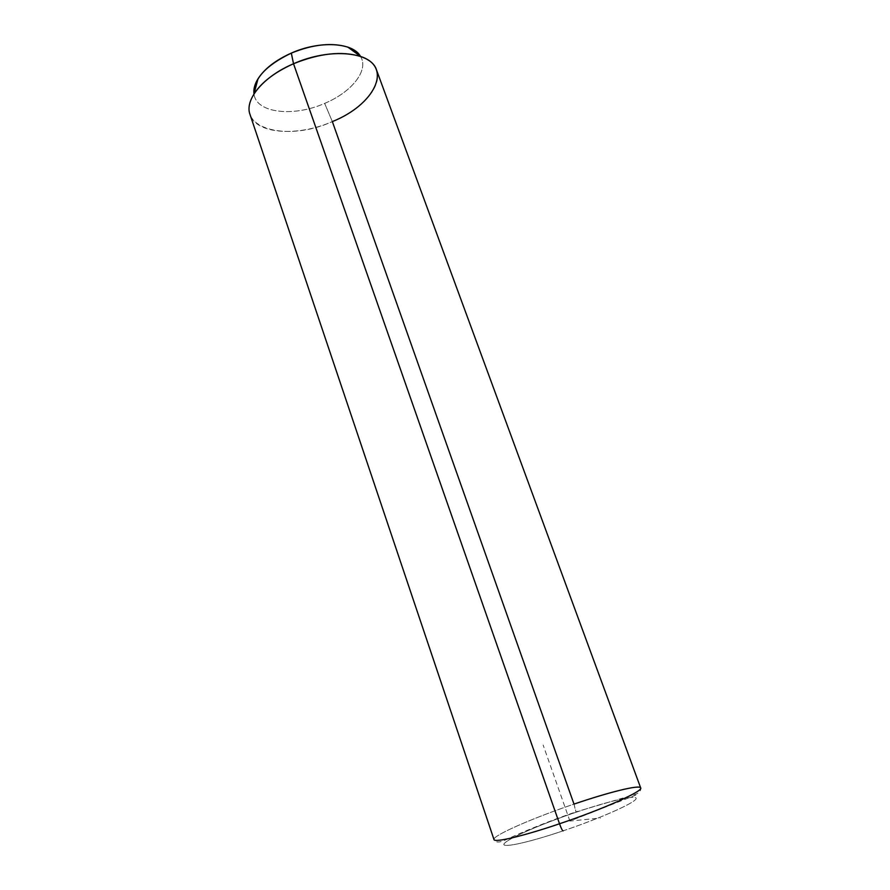 <?xml version="1.0" encoding="UTF-8"?>
<svg xmlns="http://www.w3.org/2000/svg" width="890" height="890" viewBox="0 0 890 890"><rect width="100%" height="100%" fill="white"/><g stroke="black" fill="none" stroke-linecap="round" stroke-linejoin="round"><path stroke-width="0.67" stroke-dasharray="4.45 3.34" d="M360.495 56.393C369.317 70.243 351.539 92.26 324.65 103.385L332.348 121.596L324.65 103.385C293.533 117.258 255.953 113.197 253.984 93.895C255.953 113.197 293.533 117.258 324.65 103.385C351.539 92.26 369.317 70.243 360.495 56.393M253.95 94.006C231.923 127.615 285.746 142.956 332.348 121.596L574.006 804.104C608.716 792.245 639.777 784.468 640.678 787.906C641.301 791.255 638.62 793.68 632.656 795.182L576.019 811.88L574.006 804.104C533.11 817.899 492.114 835.777 493.995 839.559C492.114 835.777 533.11 817.899 574.006 804.104L575.941 812.281C542.9 823.461 509.981 837.557 504.663 843.119C498.801 848.86 525.634 843.52 563.192 830.826C600.706 818.199 635.249 802.769 636.094 798.664C637.507 794.358 609.016 801.033 575.941 812.281L576.019 811.88C547.828 821.348 519.148 833.496 509.047 838.347C498.689 843.231 496.342 842.841 493.995 839.559M376.514 69.987C382.834 86.174 361.896 109.37 332.348 121.596C297.827 136.793 256.053 134.268 250.023 114.532M563.192 830.826C525.634 843.52 498.801 848.86 504.663 843.119C509.981 837.557 542.9 823.461 575.941 812.281C609.016 801.033 637.507 794.358 636.094 798.664C635.249 802.769 600.706 818.199 563.192 830.826M635.927 795.026L569.912 821.047L600.45 818.055M569.912 821.047L543.145 745.041"/><path stroke-width="1.33" d="M493.995 839.559C494.217 842.908 522.997 836.177 559.521 823.773C522.997 836.177 494.217 842.908 493.995 839.559L250.023 114.532C244.294 99.736 263.106 76.618 293.522 63.746L559.521 823.773L293.522 63.746C329.756 47.515 371.208 51.609 376.514 69.987L640.678 787.906C643.604 790.999 603.476 809.01 559.521 823.773C603.476 809.01 643.604 790.999 640.678 787.906C639.777 784.468 608.716 792.245 574.006 804.104L332.348 121.596C374.167 104.987 393.747 67.217 360.584 56.459C341.894 50.819 319.543 53.255 293.522 63.746L291.319 53.1C313.147 44.266 332.014 42.286 347.923 47.159C353.853 49.284 358.047 52.365 360.495 56.393C353.13 42.464 319.855 40.328 291.319 53.1L293.522 63.746C274.843 72.123 261.66 82.203 253.95 94.006L258 78.821C264.541 68.719 275.644 60.153 291.319 53.1C265.932 65.337 253.483 78.943 253.984 93.895C253.361 89.234 254.707 84.205 258 78.821M559.521 823.773C561.312 828.679 562.536 831.026 563.192 830.826C562.536 831.026 561.312 828.679 559.521 823.773M347.923 47.159L360.584 56.459"/></g></svg>

